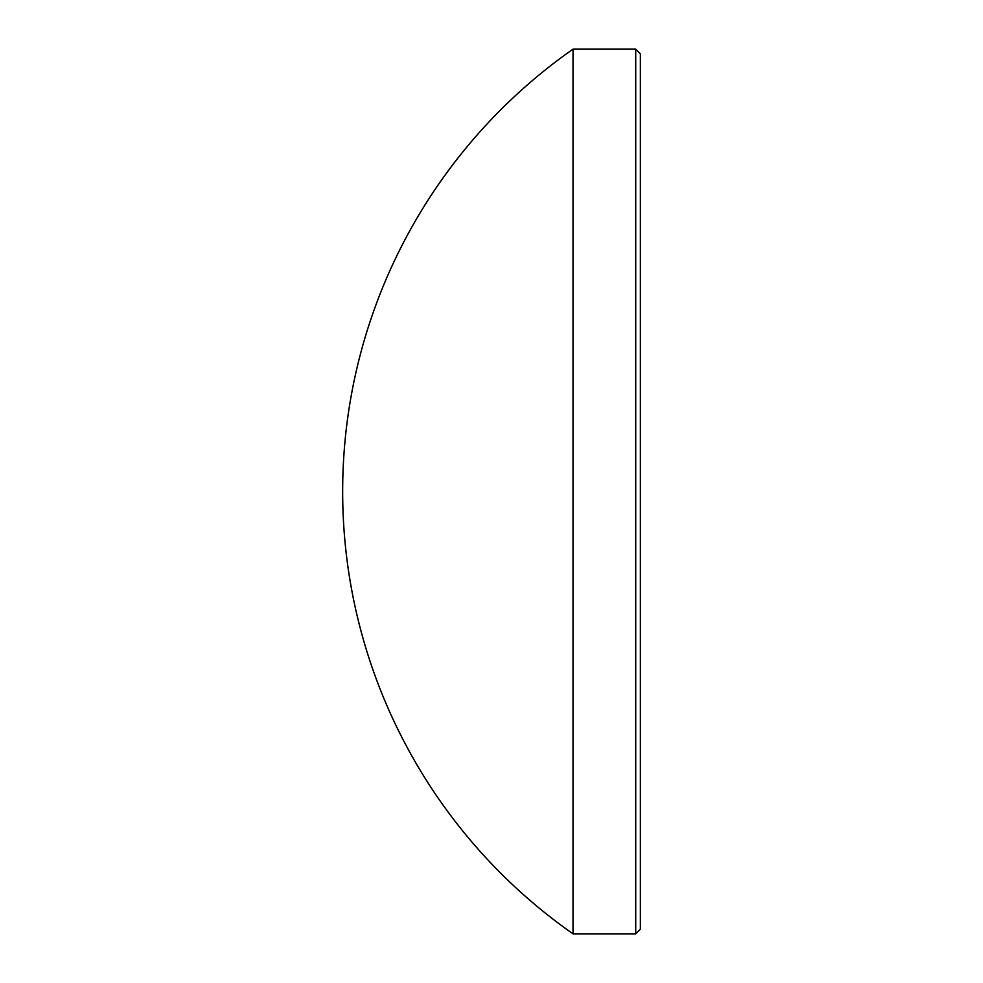 <?xml version="1.0" encoding="UTF-8"?>
<svg xmlns="http://www.w3.org/2000/svg" width="983" height="983" viewBox="0 0 983 983"><rect width="100%" height="100%" fill="white"/><g stroke="black" fill="none" stroke-linecap="round" stroke-linejoin="round"><path stroke-width="1.47" d="M635.718 49.15L640.351 53.782L640.351 929.218L635.718 933.85L635.718 49.15L573.028 49.15L573.028 933.85A539.876 539.876 0 0 1 573.028 49.15M635.718 933.85L573.028 933.85"/></g></svg>
